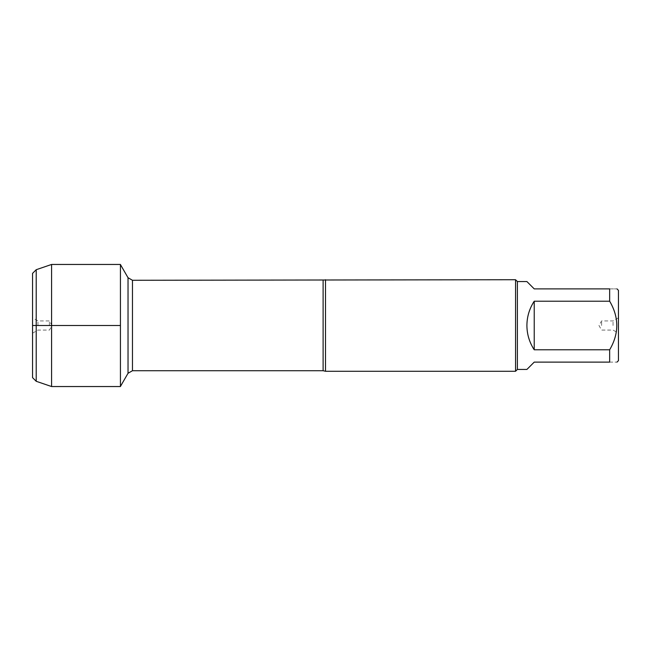 <?xml version="1.0" encoding="UTF-8"?>
<svg xmlns="http://www.w3.org/2000/svg" width="651" height="651" viewBox="0 0 651 651"><rect width="100%" height="100%" fill="white"/><g stroke="black" fill="none" stroke-linecap="round" stroke-linejoin="round"><path stroke-width="0.49" stroke-dasharray="3.25 2.44" d="M325.5 371.273L325.5 279.727M120.435 264.452L120.435 386.548M515.551 279.727L515.551 371.273M618.45 325.5L618.45 333.19L618.45 325.5M618.45 360.654L618.45 290.346M526.903 369.442L534.227 362.119L609.662 362.119C619.15 362.119 619.15 362.119 609.662 362.119L609.662 349.79C619.15 333.589 619.15 317.395 609.662 301.21L609.662 288.881C619.15 288.881 619.15 288.881 609.662 288.881L534.227 288.881L526.903 281.558M534.227 349.79C524.543 333.597 524.543 317.403 534.227 301.21L534.227 349.79L609.662 349.79M534.227 301.21L609.662 301.21M517.382 281.558L517.382 369.442M613.055 325.5L613.055 320.927L613.055 325.5M601.605 325.5L601.605 320.927L601.605 325.5M51.592 264.452L51.592 386.548M36.212 269.709L36.212 381.291M32.55 377.629L32.55 273.371M49.395 325.5L49.395 320.927L49.395 325.5M37.945 325.5L37.945 320.927L37.945 325.5M32.55 325.5L32.55 317.81L32.55 325.5M323.108 280.28L323.108 370.72M132.462 370.72L132.462 280.28M618.45 317.81L613.055 320.927L601.605 320.927L598.961 325.5L601.605 330.073L613.055 330.073L618.45 333.19M32.55 333.19L37.945 330.073L49.395 330.073L52.039 325.5L49.395 320.927L37.945 320.927L32.55 317.81"/><path stroke-width="0.98" d="M325.5 279.727L325.5 371.273L515.551 371.273L515.551 279.727L132.462 280.28L132.462 370.72L128.027 373.283L128.027 277.717L128.027 373.283L120.435 386.434M616.985 288.881L618.45 290.346L618.45 360.654L616.985 362.119M534.227 362.119L526.903 369.442L517.382 369.442L517.382 281.558L526.903 281.558L534.227 288.881L609.662 288.881C619.15 288.881 619.15 288.881 609.662 288.881L609.662 301.21C619.15 317.395 619.15 333.589 609.662 349.79L609.662 362.119C619.15 362.119 619.15 362.119 609.662 362.119L534.227 362.119M534.227 301.21C529.409 308.59 526.968 316.687 526.903 325.5C526.968 334.313 529.409 342.41 534.227 349.79L534.227 301.21L609.662 301.21M534.227 349.79L609.662 349.79M120.435 386.548L120.435 264.452L51.592 264.452L51.592 325.5L120.435 325.5L32.55 325.5L51.592 325.5L51.592 386.548L120.435 386.548M36.212 269.709L32.55 273.371L32.55 377.629L36.212 381.291L36.212 269.709L51.592 264.452M325.5 371.273L323.108 370.72L323.108 280.28M323.108 370.72L132.462 370.72M132.462 280.28L128.027 277.717L120.435 264.566M517.382 281.558L515.551 279.727M517.382 369.442L515.551 371.273M36.212 381.291L51.592 386.548"/></g></svg>
